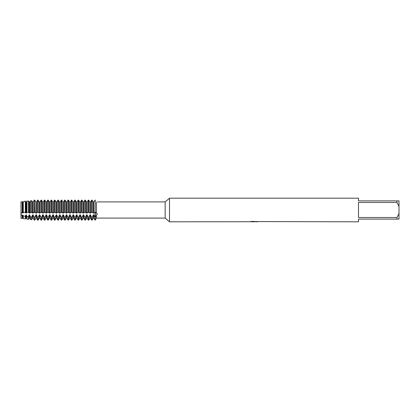 <?xml version="1.0" encoding="UTF-8"?>
<svg xmlns="http://www.w3.org/2000/svg" width="420" height="420" viewBox="0 0 420 420"><rect width="100%" height="100%" fill="white"/><g stroke="black" fill="none" stroke-linecap="round" stroke-linejoin="round"><path stroke-width="0.63" d="M95.251 213.848L95.487 212.242L97.514 214.048L96.422 215.009L95.251 217.413L95.251 213.848M95.251 200.319C96.947 202.75 96.947 202.75 95.251 200.319C96.947 202.75 96.947 202.75 95.251 200.319L95.004 220.127L95.251 217.413L95.251 220.127L96.422 218.101L96.422 215.009M96.422 201.983C97.85 201.878 97.85 201.878 96.422 201.983C97.85 201.878 97.85 201.878 96.422 201.983L96.422 213.008M97.461 201.905L165.154 201.899L169.502 198.188L358.502 198.188L358.502 200.886L396.974 200.886L396.974 202.482L399 206.43L399 200.886L396.974 200.886M25.814 218.053L26.308 218.053L26.308 215.082L25.814 215.082L25.814 218.053L25.326 218.909L25.326 216.263L23.268 215.943L22.932 215.082L22.439 215.082L22.439 218.053L22.186 218.495L21 218.337L21 201.836L22.932 202.046L23.268 201.6L23.268 212.457L25.326 212.352L25.326 201.38L23.268 201.6M20.932 212.531C21.399 213.218 21.399 214.289 20.932 215.749C21.399 214.289 21.399 213.218 20.932 212.531M250.163 221.723L169.502 221.812L165.154 218.101L96.422 218.101M165.154 218.101L165.154 201.899M169.502 221.812L169.502 198.188M254.195 221.744L252.583 221.744M253.706 221.812L253.202 221.812M399 206.43L399 213.57L396.974 217.518L396.974 219.114L358.502 219.114L358.502 221.812L256.909 221.571M396.974 217.518L358.502 217.518L358.502 202.482L396.974 202.482M250.163 221.791L254.132 221.629L250.735 221.629L251.843 221.382L257.25 221.66M257.691 221.708C254.147 221.728 254.147 221.755 257.691 221.781M251.822 221.744L253.869 221.734M254.835 221.744L253.838 221.744M250.997 221.56L254.132 221.629M396.974 219.114L399 219.114L399 213.57M92.122 212.268L92.122 200.319L91.628 200.319L91.628 212.268L92.363 212.237M91.948 212.321L93.403 213.077M93.314 212.877L93.314 202.046L93.807 202.046L93.807 212.877L93.314 212.877M92.122 220.127L91.628 220.127L91.628 217.413L92.122 217.413L92.122 220.127L93.314 218.053L93.314 215.082L93.807 215.082L93.807 218.053L95.004 220.127M90.436 212.877L90.436 202.046L89.943 202.046L89.943 212.877L90.436 212.877M90.347 213.077L91.802 212.321M93.723 213.077L95.177 212.321M88.746 212.268L88.746 200.319L88.252 200.319L88.252 212.268L88.987 212.237M88.573 212.321L90.027 213.077M88.746 220.127L88.252 220.127L88.252 217.413L88.746 217.413L88.746 220.127L89.943 218.053L89.943 215.082L90.436 215.082L90.436 218.053L91.628 220.127M87.061 212.877L87.061 202.046L86.567 202.046L86.567 212.877L87.061 212.877M86.972 213.077L88.426 212.321M85.37 212.268L85.37 200.319L84.877 200.319L84.877 212.268L85.612 212.237M85.197 212.321L86.651 213.077M85.37 220.127L84.877 220.127L84.877 217.413L85.37 217.413L85.37 220.127L86.567 218.053L86.567 215.082L87.061 215.082L87.061 218.053L88.252 220.127M83.685 212.877L83.685 202.046L83.192 202.046L83.192 212.877L83.685 212.877M83.596 213.077L85.05 212.321M81.995 212.268L81.995 200.319L81.501 200.319L81.501 212.268L82.236 212.237M81.827 212.321L83.281 213.077M81.995 220.127L81.501 220.127L81.501 217.413L81.995 217.413L81.995 220.127L83.192 218.053L83.192 215.082L83.685 215.082L83.685 218.053L84.877 220.127M80.309 212.877L80.309 202.046L79.816 202.046L79.816 212.877L80.309 212.877M80.22 213.077L81.674 212.321M78.624 212.268L78.624 200.319L78.13 200.319L78.13 212.268L78.86 212.237M78.451 212.321L79.905 213.077M78.624 220.127L78.13 220.127L78.13 217.413L78.624 217.413L78.624 220.127L79.816 218.053L79.816 215.082L80.309 215.082L80.309 218.053L81.501 220.127M76.933 212.877L76.933 202.046L76.44 202.046L76.44 212.877L76.933 212.877M76.844 213.077L78.298 212.321M75.248 212.268L75.248 200.319L74.755 200.319L74.755 212.268L75.49 212.237M75.075 212.321L76.529 213.077M75.248 220.127L74.755 220.127L74.755 217.413L75.248 217.413L75.248 220.127L76.44 218.053L76.44 215.082L76.933 215.082L76.933 218.053L78.13 220.127M73.558 212.877L73.558 202.046L73.064 202.046L73.064 212.877L73.558 212.877M73.474 213.077L74.928 212.321M71.873 212.268L71.873 200.319L71.379 200.319L71.379 212.268L72.114 212.237M71.699 212.321L73.154 213.077M71.873 220.127L71.379 220.127L71.379 217.413L71.873 217.413L71.873 220.127L73.064 218.053L73.064 215.082L73.558 215.082L73.558 218.053L74.755 220.127M70.182 212.877L70.182 202.046L69.689 202.046L69.689 212.877L70.182 212.877M70.098 213.077L71.552 212.321M68.497 212.268L68.497 200.319L68.003 200.319L68.003 212.268L68.738 212.237M68.323 212.321L69.778 213.077M68.497 220.127L68.003 220.127L68.003 217.413L68.497 217.413L68.497 220.127L69.689 218.053L69.689 215.082L70.182 215.082L70.182 218.053L71.379 220.127M66.812 212.877L66.812 202.046L66.318 202.046L66.318 212.877L66.812 212.877M66.722 213.077L68.177 212.321M65.121 212.268L65.121 200.319L64.627 200.319L64.627 212.268L65.362 212.237M64.948 212.321L66.402 213.077M65.121 220.127L64.627 220.127L64.627 217.413L65.121 217.413L65.121 220.127L66.318 218.053L66.318 215.082L66.812 215.082L66.812 218.053L68.003 220.127M63.436 212.877L63.436 202.046L62.942 202.046L62.942 212.877L63.436 212.877M63.346 213.077L64.801 212.321M61.745 212.268L61.745 200.319L61.252 200.319L61.252 212.268L61.987 212.237M61.572 212.321L63.026 213.077M61.745 220.127L61.252 220.127L61.252 217.413L61.745 217.413L61.745 220.127L62.942 218.053L62.942 215.082L63.436 215.082L63.436 218.053L64.627 220.127M60.06 212.877L60.06 202.046L59.566 202.046L59.566 212.877L60.06 212.877M59.971 213.077L61.425 212.321M58.37 212.268L58.37 200.319L57.876 200.319L57.876 212.268L58.611 212.237M58.202 212.321L59.656 213.077M58.37 220.127L57.876 220.127L57.876 217.413L58.37 217.413L58.37 220.127L59.566 218.053L59.566 215.082L60.06 215.082L60.06 218.053L61.252 220.127M56.684 212.877L56.684 202.046L56.191 202.046L56.191 212.877L56.684 212.877M56.595 213.077L58.049 212.321M54.999 212.268L54.999 200.319L54.505 200.319L54.505 212.268L55.235 212.237M54.826 212.321L56.28 213.077M54.999 220.127L54.505 220.127L54.505 217.413L54.999 217.413L54.999 220.127L56.191 218.053L56.191 215.082L56.684 215.082L56.684 218.053L57.876 220.127M53.309 212.877L53.309 202.046L52.815 202.046L52.815 212.877L53.309 212.877M53.219 213.077L54.674 212.321M51.623 212.268L51.623 200.319L51.13 200.319L51.13 212.268L51.865 212.237M51.45 212.321L52.904 213.077M51.623 220.127L51.13 220.127L51.13 217.413L51.623 217.413L51.623 220.127L52.815 218.053L52.815 215.082L53.309 215.082L53.309 218.053L54.505 220.127M49.933 212.877L49.933 202.046L49.439 202.046L49.439 212.877L49.933 212.877M49.849 213.077L51.303 212.321M48.248 212.268L48.248 200.319L47.754 200.319L47.754 212.268L48.489 212.237M48.074 212.321L49.529 213.077M48.248 220.127L47.754 220.127L47.754 217.413L48.248 217.413L48.248 220.127L49.439 218.053L49.439 215.082L49.933 215.082L49.933 218.053L51.13 220.127M46.557 212.877L46.557 202.046L46.063 202.046L46.063 212.877L46.557 212.877M46.473 213.077L47.927 212.321M44.872 212.268L44.872 200.319L44.378 200.319L44.378 212.268L45.113 212.237M44.699 212.321L46.153 213.077M44.872 220.127L44.378 220.127L44.378 217.413L44.872 217.413L44.872 220.127L46.063 218.053L46.063 215.082L46.557 215.082L46.557 218.053L47.754 220.127M43.187 212.877L43.187 202.046L42.693 202.046L42.693 212.877L43.187 212.877M43.097 213.077L44.552 212.321M41.496 212.268L41.496 200.319L41.002 200.319L41.002 212.268L41.738 212.237M41.323 212.321L42.777 213.077M41.496 220.127L41.002 220.127L41.002 217.413L41.496 217.413L41.496 220.127L42.693 218.053L42.693 215.082L43.187 215.082L43.187 218.053L44.378 220.127M39.811 212.877L39.811 202.046L39.317 202.046L39.317 212.877L39.811 212.877M39.721 213.077L41.176 212.321M38.12 212.268L38.12 200.319L37.627 200.319L37.627 212.268L38.362 212.237M37.947 212.321L39.401 213.077M38.12 220.127L37.627 220.127L37.627 217.413L38.12 217.413L38.12 220.127L39.317 218.053L39.317 215.082L39.811 215.082L39.811 218.053L41.002 220.127M36.435 212.877L36.435 202.046L35.941 202.046L35.941 212.877L36.435 212.877M36.346 213.077L37.8 212.321M34.745 212.268L34.498 200.319L34.498 212.268L34.986 212.237M34.577 212.321L36.031 213.077M35.941 218.053L36.435 218.053L36.435 215.082L35.941 215.082L35.941 218.053L34.745 220.127L34.235 217.387L34.498 220.127M34.745 220.127L34.498 217.413M33.059 212.877L33.059 202.046L32.566 202.046L31.595 200.671L30.576 200.791L29.684 202.046L29.19 202.046L29.19 212.877L29.684 212.877L29.684 202.046L30.576 200.791L31.595 200.671L32.566 202.046L32.566 212.877L33.059 212.877M32.97 213.077L34.424 212.321M34.015 212.237L34.498 212.268M34.235 200.356L34.235 212.263M30.576 200.791L30.576 212.242L31.61 212.237L31.595 200.671M31.201 212.321L32.655 213.077M32.566 218.053L33.059 218.053L33.059 215.082L32.566 215.082L32.566 218.053L31.595 219.739L30.576 219.608L30.576 216.967L29.684 215.082L29.19 215.082L29.19 218.053L28.46 219.324L26.922 219.119L26.922 216.494L28.46 216.704L28.46 219.324M31.595 219.739L31.595 217.088L30.576 216.967M29.594 213.077L31.049 212.321M26.922 201.206L26.922 212.299L28.46 212.263L28.46 201.033L26.922 201.206L28.46 201.033M28.424 212.258L29.279 213.077M26.308 212.877L26.308 202.046L25.814 202.046L25.814 212.877L26.308 212.877M26.224 213.077L27.079 212.258M25.048 212.258L25.904 213.077M25.326 218.909L23.268 218.636L23.268 215.943M21 201.836L21 212.63L22.186 212.531L22.439 212.877L22.932 212.877L22.932 202.046M22.848 213.077L23.704 212.258M22.439 212.877L22.439 202.046M22.186 212.531L22.186 201.716M22.186 218.495L22.186 215.754L21 215.539L21 218.337M95.177 200.041L93.723 202.157L95.177 200.041M93.403 202.157L91.948 200.041L93.403 202.157M91.802 200.041L90.347 202.157L91.802 200.041M90.027 202.157L88.573 200.041L90.027 202.157M88.426 200.041L86.972 202.157L88.426 200.041M86.651 202.157L85.197 200.041L86.651 202.157M85.05 200.041L83.596 202.157L85.05 200.041M83.281 202.157L81.827 200.041L83.281 202.157M81.674 200.041L80.22 202.157L81.674 200.041M79.905 202.157L78.451 200.041L79.905 202.157M78.298 200.041L76.844 202.157L78.298 200.041M76.529 202.157L75.075 200.041L76.529 202.157M74.928 200.041L73.474 202.157L74.928 200.041M73.154 202.157L71.699 200.041L73.154 202.157M71.552 200.041L70.098 202.157L71.552 200.041M69.778 202.157L68.323 200.041L69.778 202.157M68.177 200.041L66.722 202.157L68.177 200.041M66.402 202.157L64.948 200.041L66.402 202.157M64.801 200.041L63.346 202.157L64.801 200.041M63.026 202.157L61.572 200.041L63.026 202.157M61.425 200.041L59.971 202.157L61.425 200.041M59.656 202.157L58.202 200.041L59.656 202.157M58.049 200.041L56.595 202.157L58.049 200.041M56.28 202.157L54.826 200.041L56.28 202.157M54.674 200.041L53.219 202.157L54.674 200.041M52.904 202.157L51.45 200.041L52.904 202.157M51.303 200.041L49.849 202.157L51.303 200.041M49.529 202.157L48.074 200.041L49.529 202.157M47.927 200.041L46.473 202.157L47.927 200.041M46.153 202.157L44.699 200.041L46.153 202.157M44.552 200.041L43.097 202.157L44.552 200.041M42.777 202.157L41.323 200.041L42.777 202.157M41.176 200.041L39.721 202.157L41.176 200.041M39.401 202.157L37.947 200.041L39.401 202.157M37.8 200.041L36.346 202.157L37.8 200.041M36.031 202.157L34.577 200.041L36.031 202.157M34.424 200.041L32.97 202.157L34.424 200.041M29.279 202.157L28.424 200.981L29.279 202.157M27.079 200.981L26.224 202.157L27.079 200.981M25.904 202.157L25.048 200.981M95.177 217.639L93.723 214.767M93.403 214.767L91.948 217.639M91.802 217.639L90.347 214.767M90.027 214.767L88.573 217.639M88.426 217.639L86.972 214.767M86.651 214.767L85.197 217.639M85.05 217.639L83.596 214.767M83.281 214.767L81.827 217.639M81.674 217.639L80.22 214.767M79.905 214.767L78.451 217.639M78.298 217.639L76.844 214.767M76.529 214.767L75.075 217.639M74.928 217.639L73.474 214.767M73.154 214.767L71.699 217.639M71.552 217.639L70.098 214.767M69.778 214.767L68.323 217.639M68.177 217.639L66.722 214.767M66.402 214.767L64.948 217.639M64.801 217.639L63.346 214.767M63.026 214.767L61.572 217.639M61.425 217.639L59.971 214.767M59.656 214.767L58.202 217.639M58.049 217.639L56.595 214.767M56.28 214.767L54.826 217.639M54.674 217.639L53.219 214.767M52.904 214.767L51.45 217.639M51.303 217.639L49.849 214.767M49.529 214.767L48.074 217.639M47.927 217.639L46.473 214.767M46.153 214.767L44.699 217.639M44.552 217.639L43.097 214.767M42.777 214.767L41.323 217.639M41.176 217.639L39.721 214.767M39.401 214.767L37.947 217.639M37.8 217.639L36.346 214.767M36.031 214.767L34.577 217.639M34.424 217.639L32.97 214.767M32.566 215.082L31.595 217.088M29.279 214.767L28.424 216.762M27.079 216.762L26.224 214.767M25.814 215.082L25.326 216.263M22.439 215.082L22.186 215.754M22.439 218.053L22.932 218.053L22.932 215.082M29.19 218.053L29.684 218.053L29.684 215.082M22.932 218.053L23.268 218.636M26.308 218.053L26.922 219.119M29.684 218.053L30.576 219.608M33.059 218.053L34.235 220.091M36.435 218.053L37.627 220.127M39.317 218.053L39.811 218.053M42.693 218.053L43.187 218.053M46.063 218.053L46.557 218.053M49.439 218.053L49.933 218.053M52.815 218.053L53.309 218.053M56.191 218.053L56.684 218.053M59.566 218.053L60.06 218.053M62.942 218.053L63.436 218.053M66.318 218.053L66.812 218.053M69.689 218.053L70.182 218.053M73.064 218.053L73.558 218.053M76.44 218.053L76.933 218.053M79.816 218.053L80.309 218.053M83.192 218.053L83.685 218.053M86.567 218.053L87.061 218.053M89.943 218.053L90.436 218.053M93.314 218.053L93.807 218.053"/></g></svg>
